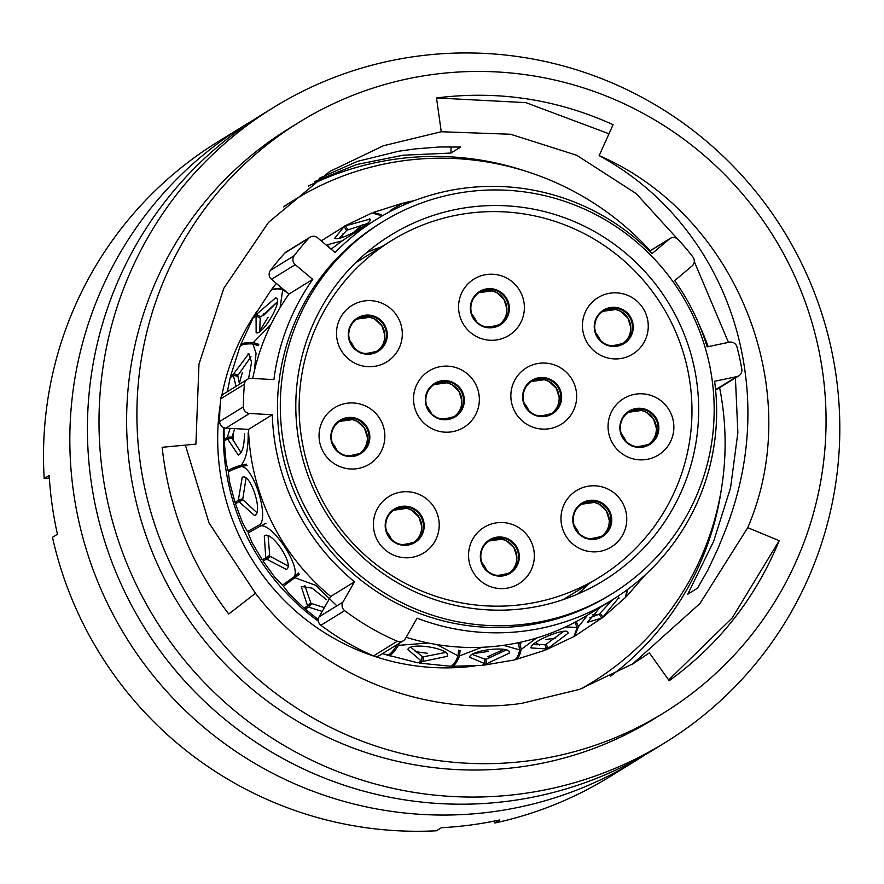 <?xml version="1.0" encoding="UTF-8"?>
<svg xmlns="http://www.w3.org/2000/svg" width="884" height="884" viewBox="0 0 884 884"><rect width="100%" height="100%" fill="white"/><g stroke="black" fill="none" stroke-linecap="round" stroke-linejoin="round"><path stroke-width="1.33" d="M319.135 616.789L342.893 602.137A6.542 6.475 58.3 0 0 344.661 610.623L320.903 625.275A6.542 6.475 -121.7 0 1 319.135 616.789L330.738 596.446L354.495 581.794A223.84 221.63 -121.7 0 1 272.272 414.74L249.564 413.469L225.807 428.121A6.542 6.475 -121.7 0 1 219.619 421.535L243.376 406.883A6.542 6.475 58.3 0 0 249.564 413.469M269.145 274.537A6.542 6.475 -121.7 0 1 270.449 270.349L294.217 255.697A6.542 6.475 58.3 0 0 295.245 264.659L271.487 279.311A6.542 6.475 -121.7 0 1 269.145 274.537M713.996 400.993A218.492 216.337 -121.7 0 1 611.916 593.827A218.492 216.337 -121.7 0 1 280.482 414.707A218.492 216.337 -121.7 0 1 382.562 221.862A218.492 216.337 -121.7 0 1 713.996 400.993M611.916 593.827L609.076 595.573A218.492 216.337 -121.7 0 1 277.642 416.452A218.492 216.337 -121.7 0 1 379.722 223.619L382.562 221.862M521.228 642.889A217.818 215.674 -121.7 0 1 518.19 643.906M488.487 651.353A217.818 215.674 -121.7 0 1 474.388 653.353M427.569 653.287A217.818 215.674 -121.7 0 1 415.204 651.563M311.732 603.706A217.818 215.674 -121.7 0 1 310.615 602.766M269.874 556.953A217.818 215.674 -121.7 0 1 269.056 555.716M242.912 500.233A217.818 215.674 -121.7 0 1 242.492 498.863M390.341 655.972A227.63 225.387 -121.7 0 1 382.485 653.619L387.866 655.044C390.076 654.503 393.137 651.132 397.026 644.955L397.17 644.558M318.384 621.209A227.63 225.387 -121.7 0 1 223.53 444.508A227.63 225.387 -121.7 0 1 223.486 427.547M475.062 665.95A227.63 225.387 -121.7 0 1 217.862 448.011A227.63 225.387 -121.7 0 1 220.171 405.215M719.598 387.667A283.444 280.648 -121.7 0 1 724.88 431.978A283.444 280.648 -121.7 0 1 592.446 682.128A283.444 280.648 -121.7 0 1 580.799 688.934M592.446 682.128L585.352 686.503A283.444 280.648 -121.7 0 1 582.213 688.415M715.576 389.7L736.792 376.617L714.592 381.28A223.84 221.63 -121.7 0 1 716.46 402.574A223.84 221.63 -121.7 0 1 611.883 600.125A223.84 221.63 -121.7 0 1 417.06 618.181L405.458 638.524A6.542 6.475 58.3 0 1 397.303 641.231A252.824 250.327 58.3 0 1 344.661 610.623M366.904 252.415A202.889 200.878 -121.7 0 1 381.358 246.879M295.963 414.209A202.889 200.878 -121.7 0 1 390.75 235.155A202.889 200.878 -121.7 0 1 698.504 401.48A202.889 200.878 -121.7 0 1 603.717 580.545A202.889 200.878 -121.7 0 1 295.963 414.209M589.02 583.672A202.889 200.878 -121.7 0 1 577.595 594.092M330.738 596.446A223.84 221.63 -121.7 0 1 248.503 429.392L272.272 414.74M611.883 600.125L588.125 614.778A223.84 221.63 -121.7 0 1 406.154 637.298M252.725 378.44A223.84 221.63 -121.7 0 1 288.969 294.041L312.737 279.388L295.245 264.659M247.476 379.302A6.542 6.475 58.3 0 0 244.437 384.22L220.68 398.861A6.542 6.475 -121.7 0 1 223.707 393.955L247.476 379.302A6.542 6.475 58.3 0 1 251.211 378.363L273.907 379.634A223.84 221.63 -121.7 0 1 312.737 279.388M331.157 249.222A223.84 221.63 -121.7 0 1 353.158 233.719L376.916 219.066A223.84 221.63 -121.7 0 1 652.016 253.631L669.354 239.012L649.596 251.2M310.019 237.221A6.542 6.475 58.3 0 0 308.649 238.348L284.88 253.001A6.542 6.475 -121.7 0 1 286.261 251.874L310.019 237.221A6.542 6.475 58.3 0 1 317.599 237.796L335.091 252.537A223.84 221.63 -121.7 0 1 376.916 219.066M284.77 205.884A283.444 280.648 -121.7 0 1 287.819 203.972L294.913 199.596A283.444 280.648 -121.7 0 1 650.237 250.725M283.687 206.911A283.444 280.648 -121.7 0 1 294.913 199.596M698.99 324.229A283.444 280.648 -121.7 0 1 708.172 346.65M221.785 395.789A227.63 225.387 -121.7 0 1 256.658 311.754M356.374 229.641A227.63 225.387 -121.7 0 1 363.523 226.602M233.155 440.773A217.818 215.674 -121.7 0 1 233.1 433.348M239.354 383.601A217.818 215.674 -121.7 0 1 242.382 372.529M259.697 331.301A217.818 215.674 -121.7 0 1 268.117 317.245M284.88 253.001A252.824 250.327 58.3 0 0 270.449 270.349M403.248 640.812L379.479 655.464A6.542 6.475 -121.7 0 1 373.534 655.884L397.303 641.231M320.903 625.275A252.824 250.327 58.3 0 0 373.534 655.884M248.503 429.392L225.807 428.121M220.68 398.861A252.824 250.327 58.3 0 0 219.619 421.535M288.969 294.041L271.487 279.311M649.541 251.144L670.116 238.459A6.542 6.475 58.3 0 1 678.304 239.63A252.824 250.327 58.3 0 1 692.934 257.067A6.542 6.475 58.3 0 1 691.995 266.029L674.669 280.637A223.84 221.63 -121.7 0 1 707.123 346.871L729.333 342.196A6.542 6.475 58.3 0 1 736.991 346.959A252.824 250.327 58.3 0 1 741.809 369.18A6.542 6.475 58.3 0 1 736.792 376.617M308.649 238.348A252.824 250.327 58.3 0 0 294.217 255.697M244.437 384.22A252.824 250.327 58.3 0 0 243.376 406.883M342.893 602.137L354.495 581.794M670.116 238.459A6.542 6.475 58.3 0 0 669.354 239.012M254.426 370.661L256.051 353.246L252.868 343.942C245.874 343.633 241.586 344.462 239.995 346.406L230.503 376.396L233.663 373.777L248.669 353.843L251.62 362.064L248.559 378.617M253.133 317.942L240.536 345.036C242.072 343.08 246.349 342.263 253.343 342.561L270.88 324.616M280.106 307.632L282.703 289.709C276.361 288.228 272.327 288.593 270.603 290.792L253.863 316.616L275.454 297.985L276.151 298.206M271.719 289.797L281.123 288.029M330.494 248.758L327.202 244.78L342.362 240.813M380.584 216.845L379.766 215.177L372.02 212.956L344.185 226.227L369.81 219.144M390.187 210.491L403.049 203.044L373.413 212.403L381.103 214.613L381.844 216.116M403.104 203.232L412.64 201.298M343.556 226.647L344.185 226.227M369.932 219.762L369.335 218.713C376.573 221.166 339.423 242.139 334.727 238.227L344.196 226.47L321.246 240.868M253.575 317.301L253.863 316.616M276.692 298.682L275.454 297.985C284.317 297.654 263.598 335.058 256.139 332.815L256.062 315.875L253.122 317.931M230.459 377.137L230.503 376.396M236.039 386.352L233.321 375.225L230.149 377.855L227.365 391.7M224.47 440.685L224.171 439.945L227.354 437.182L230.16 428.364M244.404 433.458C244.415 445.812 242.371 453.017 238.282 455.083L227.42 438.685L232.138 438.53L241.023 452.663M246.039 478.211L242.824 498.687L239.564 501.106M236.382 502.974L235.1 502.609L238.337 500.112L242.238 477.327C250.36 472.266 263.587 513.25 254.526 515.505L238.79 501.537L243.288 500.112L256.747 512.532M268.084 535.881L269.708 555.285L265.775 557.87L264.294 535.914C271.377 529.582 295.079 565.572 286.35 569.44L266.603 559.13L263.929 560.578L267.09 558.6M268.128 557.848L270.537 556.533L287.919 565.959M304.825 585.661L310.737 602.634L307.654 606.192L301.223 586.479L312.008 588.103L326.649 599.75M308.317 605.429L311.864 603.617L324.362 607.628M410.839 647.342L422.209 656.481L421.436 661.144L407.811 649.464C410.364 641.574 452.586 648.966 447.116 656.37L422.906 661.409L419.248 663.088M421.955 658.028L423.679 656.735L445.536 652.491M472.299 654.458L484.399 658.989L484.907 663.707L469.57 657.199C470.542 649.663 513.085 645.353 509.184 653.21L483.449 665.243M484.509 659.983L506.234 649.983M533.439 644.458L544.798 644.546L546.555 648.966L530.975 647.928C530.51 641.154 570.213 625.474 567.948 633.342L546.058 649.839L573.937 636.546L577.241 627.397L565.495 626.966M545.008 645.055L563.616 631.419M537.008 644.911L536.013 642.756L539.627 645.011M589.661 617.861L598.943 614.247L601.816 618.038L587.462 622.336L600.137 607.374M599.02 614.358L612.722 599.606M592.446 614.557L597.849 614.888M611.794 600.866L603.971 605.01M576.213 621.806L578.523 626.623L574.578 636.126M555.45 638.182L545.947 639.486M520.157 644.138L521.129 649.486C519.88 655.762 517.858 659.177 515.052 659.74L515.007 659.552M490.896 657.243L487.835 656.613L503.979 649.42M458.221 654.569L460.078 650.27L459.592 655.884C457.017 662.293 454.475 665.763 451.956 666.304L481.946 665.387L484.907 663.707M283.421 586.247L299.61 574.081L283.421 586.247L289.311 593.915L303.908 607.916L307.654 606.192M260.084 524.521L247.454 531.582L260.084 524.521C268.88 515.549 253.299 466.94 241.487 466.553C234.238 468.874 229.851 470.741 228.315 472.133L229.674 482.565L235.1 502.609M227.42 438.685L224.238 441.447L226.127 462.741L228.05 470.675C229.542 469.293 233.917 467.437 241.166 465.117L246.371 464.144C238.835 466.542 234.271 468.454 232.702 469.879M241.166 465.117C246.039 459.569 248.371 448.796 248.172 432.773M253.343 342.561L258.78 344.329L253.863 344.274M277.687 301.621L263.41 315.588L263.642 313.798M285.333 290.98L284.416 290.825M352.705 233.067L362.639 224.602M367.247 223.586L346.661 230.282M344.196 226.47L346.539 230.613L339.511 238.105M342.086 237.431L343.003 233.719M277.311 301.886L260.913 316.914L256.791 314.571M256.062 315.875L260.194 318.218L259.719 331.489M250.968 356.716L238.26 374.915L236.238 375.954M233.321 375.225L237.918 376.363L239.531 384.197M234.724 428.618L232.072 437.039L229.464 438.619M238.79 501.537L235.542 504.035L242.581 522.842M263.123 559.318L265.775 557.87M265.962 523.328L260.78 525.836C273.001 523.936 301.024 566.633 294.206 576.744L282.438 585.12L274.891 577.374L263.156 561.185L263.929 560.578M322.207 611.408L308.781 607.186L305.024 608.91L304.892 608.159M428.254 643L398.463 645.353C394.584 651.53 391.513 654.911 389.269 655.497L417.767 662.812L421.436 661.144M447.337 655.729L447.337 655.066M509.261 652.48L509.029 651.795M515.052 659.74L544.654 650.392L546.555 648.966M567.871 632.635L567.451 632.082M575.241 635.817L601.816 618.038M618.866 597.661L602.203 617.927L625.408 597.562L626.712 591.506M645.11 574.998L640.535 579.086M627.596 589.473L625.916 596.954M587.529 615.142L578.523 626.623M536.544 638.016L521.129 649.486M513.626 660.094C516.411 659.563 518.433 656.16 519.682 649.884L503.438 645.32M481.924 647.287L459.592 655.884M419.248 663.077L450.475 666.249C452.973 665.751 455.514 662.293 458.089 655.884L437.072 644.613M336.881 605.849L315.721 585.352L295.234 577.827M260.78 525.836L248.095 532.93L252.172 542.875L262.327 559.937M242.57 522.842L247.454 531.582M241.487 466.553L247.122 465.459M294.206 576.744L298.593 572.92M519.682 649.884L518.665 644.37M252.868 343.942L258.216 345.766M282.703 289.709L287.344 292.803M577.241 627.397L574.854 622.446M399.214 643.298L398.463 645.353M458.089 655.884L458.542 650.215M228.05 470.675L232.072 469.99M389.269 655.497L389.711 654.083M240.536 345.036L241.31 345.346M451.956 666.304L451.967 665.597M227.354 437.182L232.072 437.039M238.337 500.112L242.824 498.687M308.781 607.186L311.864 603.617M422.906 661.409L423.679 656.735M486.388 663.553L485.88 658.834M547.947 648.425L546.179 644.005M602.999 617.131L600.125 613.341M619.065 598.236L618.358 597.319M404.496 202.69L404.938 204.458M403.049 203.044L403.557 205.055M345.489 225.74L347.832 229.884M233.663 373.777L238.26 374.915M248.028 353.788L249.277 354.097M266.603 559.13L270.537 556.533M299.333 122.147L289.046 128.489A347.058 343.633 58.3 0 0 147.363 539.306A347.058 343.633 58.3 0 0 519.483 767.025A347.058 343.633 58.3 0 0 653.353 719.311L663.641 712.979A347.058 343.633 58.3 0 0 805.313 302.162A347.058 343.633 58.3 0 0 433.193 74.444A347.058 343.633 58.3 0 0 299.333 122.147A347.058 343.633 58.3 0 0 157.65 532.964A347.058 343.633 58.3 0 0 529.77 760.682A347.058 343.633 58.3 0 0 663.641 712.979M521.317 793.843A373.07 369.39 58.3 0 0 665.21 742.56A373.07 369.39 58.3 0 0 817.512 300.958A373.07 369.39 58.3 0 0 417.502 56.167A373.07 369.39 58.3 0 0 273.598 107.45A373.07 369.39 58.3 0 0 121.307 549.052A373.07 369.39 58.3 0 0 521.317 793.843M273.598 107.45L262.018 114.588A373.07 369.39 58.3 0 0 109.727 556.191A373.07 369.39 58.3 0 0 509.736 800.981A373.07 369.39 58.3 0 0 653.63 749.698L665.21 742.56M253.299 120.136A373.07 369.39 58.3 0 0 244.426 125.44A373.07 369.39 58.3 0 0 92.135 567.042A373.07 369.39 58.3 0 0 492.145 811.832A373.07 369.39 58.3 0 0 636.038 760.549A373.07 369.39 58.3 0 0 644.768 755.002M244.426 125.44L218.116 141.661A373.07 369.39 58.3 0 0 44.2 478.542L49.161 475.481A373.07 369.39 58.3 0 0 57.438 534.256L52.476 537.317A373.07 369.39 58.3 0 0 436.442 830.772L441.403 827.711A373.07 369.39 58.3 0 0 470.796 824.993A373.07 369.39 58.3 0 0 499.847 819.932L494.885 822.993A373.07 369.39 58.3 0 0 609.728 776.771L636.038 760.549M185.375 445.116L209.055 523.019L255.454 593.274C316.803 673.939 422.187 717.565 521.704 703.366L579.572 689.376L633.22 663.641L649.375 652.9L669.221 680.724C719.024 644.613 755.676 597.938 779.202 540.688L732.272 617.861L668.691 679.973M314.317 181.717L356.793 164.479L403.192 155.219L450.917 153.054L451.083 146.81M526.091 171.33A289.09 286.239 58.3 0 0 397.192 158.921A289.09 286.239 58.3 0 0 308.406 186.049M319.212 178.314L357.6 161.33L398.739 151.208L415.812 148.843L439.923 146.954L460.674 147.042L450.917 153.054M779.202 540.688L747.731 527.682C806.816 390.474 736.77 215.066 599.164 155.628L613.076 124.677C556.666 99.13 497.803 90.223 436.508 97.947L441.26 131.749L383.391 145.761L329.754 171.485L268.57 222.326L223.84 288.239L198.977 364.12L195.917 444.133L162.159 447.282C168.767 508.93 190.966 564.511 228.746 614.037L255.454 593.274M441.26 131.749L510.554 134.246L576.744 155.275L636.137 193.574L684.437 246.559M694.271 261.531L728.46 342.384M735.411 377.91L737.864 432.641L730.56 487.824L713.609 541.406L687.796 594.181L697.542 588.169L707.985 569.882L718.294 547.804M599.164 155.628C640.646 178.237 674.514 209.828 700.802 250.382C727.145 291.621 742.505 337.456 746.881 387.877C750.803 436.077 743.599 483.67 725.256 530.654L718.316 547.76M747.731 527.682L700.006 603.452L633.574 663.088M610.568 676.205A289.09 286.239 58.3 0 0 721.521 488.277M49.327 478.045L44.2 478.542M494.885 822.993L494.454 821.048M436.508 97.947L525.858 102.632L608.988 133.782M582.468 326.914A33.15 32.819 -121.7 0 1 614.026 292.836A33.15 32.819 -121.7 0 1 648.237 324.837A33.15 32.819 -121.7 0 1 616.678 358.915A33.15 32.819 -121.7 0 1 582.468 326.914M336.517 334.693A33.15 32.819 -121.7 0 1 368.076 300.615A33.15 32.819 -121.7 0 1 402.286 332.616A33.15 32.819 -121.7 0 1 370.728 366.694A33.15 32.819 -121.7 0 1 336.517 334.693M319.069 437.016A33.15 32.819 -121.7 0 1 350.628 402.938A33.15 32.819 -121.7 0 1 384.838 434.939A33.15 32.819 -121.7 0 1 353.28 469.017A33.15 32.819 -121.7 0 1 319.069 437.016M413.557 400.209A33.15 32.819 -121.7 0 1 445.116 366.12A33.15 32.819 -121.7 0 1 479.327 398.12A33.15 32.819 -121.7 0 1 447.768 432.199A33.15 32.819 -121.7 0 1 413.557 400.209M510.875 397.126A33.15 32.819 -121.7 0 1 542.433 363.048A33.15 32.819 -121.7 0 1 576.644 395.049A33.15 32.819 -121.7 0 1 545.085 429.127A33.15 32.819 -121.7 0 1 510.875 397.126M458.586 308.284A33.15 32.819 -121.7 0 1 490.145 274.206A33.15 32.819 -121.7 0 1 524.356 306.207A33.15 32.819 -121.7 0 1 492.797 340.285A33.15 32.819 -121.7 0 1 458.586 308.284M560.986 519.858A33.15 32.819 -121.7 0 1 592.534 485.78A33.15 32.819 -121.7 0 1 626.745 517.77A33.15 32.819 -121.7 0 1 595.197 551.848A33.15 32.819 -121.7 0 1 560.986 519.858M468.564 556.6A33.15 32.819 -121.7 0 1 500.112 522.521A33.15 32.819 -121.7 0 1 534.323 554.522A33.15 32.819 -121.7 0 1 502.775 588.6A33.15 32.819 -121.7 0 1 468.564 556.6M373.424 525.792A33.15 32.819 -121.7 0 1 404.983 491.703A33.15 32.819 -121.7 0 1 439.193 523.704A33.15 32.819 -121.7 0 1 407.634 557.782A33.15 32.819 -121.7 0 1 373.424 525.792M608.081 427.878A33.15 32.819 -121.7 0 1 639.629 393.789A33.15 32.819 -121.7 0 1 673.84 425.79A33.15 32.819 -121.7 0 1 642.292 459.868A33.15 32.819 -121.7 0 1 608.081 427.878M595.595 332.616A37.04 36.675 -121.7 0 1 600.457 340.506M349.644 340.395A37.04 36.675 -121.7 0 1 354.506 348.285M332.196 442.718A37.04 36.675 -121.7 0 1 337.058 450.597M426.685 405.9A37.04 36.675 -121.7 0 1 431.547 413.789M524.002 402.828A37.04 36.675 -121.7 0 1 528.864 410.706M471.713 313.986A37.04 36.675 -121.7 0 1 476.575 321.875M574.114 525.549A37.04 36.675 -121.7 0 1 578.976 533.439M481.692 562.301A37.04 36.675 -121.7 0 1 486.554 570.18M386.551 531.483A37.04 36.675 -121.7 0 1 391.413 539.373M621.209 433.569A37.04 36.675 -121.7 0 1 626.071 441.459M299.289 415.093A197.828 195.883 58.3 0 0 599.385 577.274A197.828 195.883 58.3 0 0 691.807 402.673A197.828 195.883 58.3 0 0 391.722 240.492A197.828 195.883 58.3 0 0 299.289 415.093M621.894 344.196C627.85 340.252 630.811 334.66 630.767 327.423L627.905 318.096L620.634 311.267L615.905 309.499L602.766 311.323A19.028 18.84 -121.7 0 1 630.778 327.4A19.028 18.84 -121.7 0 1 622.712 343.666M633.22 326.251A19.636 19.437 -121.7 0 1 614.524 346.44A19.636 19.437 -121.7 0 1 594.258 327.489A19.636 19.437 -121.7 0 1 612.955 307.3A19.636 19.437 -121.7 0 1 633.22 326.251M623.551 343.18C612.623 346.373 606.391 346.55 604.866 343.732C598.623 340.141 595.23 334.749 594.7 327.555A19.028 18.84 58.3 0 0 623.551 343.18A19.028 18.84 58.3 0 0 632.436 326.384A19.028 18.84 58.3 0 0 603.573 310.781A19.028 18.84 58.3 0 0 594.689 327.544M375.943 351.976C381.899 348.031 384.86 342.439 384.816 335.202L381.954 325.876L374.683 319.047L369.954 317.279L356.816 319.102A19.028 18.84 -121.7 0 1 384.838 335.18A19.028 18.84 -121.7 0 1 376.761 351.445M387.269 334.03A19.636 19.437 -121.7 0 1 368.573 354.219A19.636 19.437 -121.7 0 1 348.307 335.268A19.636 19.437 -121.7 0 1 367.004 315.08A19.636 19.437 -121.7 0 1 387.269 334.03M348.738 335.356A19.028 18.84 58.3 0 0 377.601 350.959A19.028 18.84 58.3 0 0 386.485 334.163A19.028 18.84 58.3 0 0 357.622 318.572A19.028 18.84 58.3 0 0 348.738 335.323C348.716 328.097 351.677 322.505 357.622 318.572M358.495 454.288C364.451 450.354 367.412 444.762 367.368 437.514L364.517 428.188L357.235 421.359L352.506 419.602L339.368 421.414A19.028 18.84 -121.7 0 1 367.39 437.503A19.028 18.84 -121.7 0 1 359.313 453.757M369.821 436.353A19.636 19.437 -121.7 0 1 351.125 456.542A19.636 19.437 -121.7 0 1 330.859 437.58A19.636 19.437 -121.7 0 1 349.556 417.403A19.636 19.437 -121.7 0 1 369.821 436.353M331.29 437.679A19.028 18.84 58.3 0 0 360.153 453.271A19.028 18.84 58.3 0 0 369.037 436.475A19.028 18.84 58.3 0 0 340.185 420.883A19.028 18.84 58.3 0 0 331.29 437.635M452.984 417.48C458.94 413.535 461.901 407.944 461.857 400.706L458.995 391.38L451.724 384.551L446.995 382.783L433.856 384.606A19.028 18.84 -121.7 0 1 461.879 400.684A19.028 18.84 -121.7 0 1 453.801 416.95M464.31 399.546A19.636 19.437 -121.7 0 1 445.613 419.734A19.636 19.437 -121.7 0 1 425.348 400.772A19.636 19.437 -121.7 0 1 444.044 380.584A19.636 19.437 -121.7 0 1 464.31 399.546M425.779 400.861A19.028 18.84 58.3 0 0 454.641 416.463A19.028 18.84 58.3 0 0 463.525 399.667A19.028 18.84 58.3 0 0 434.663 384.076A19.028 18.84 58.3 0 0 425.779 400.828M550.301 414.397C556.257 410.463 559.218 404.872 559.174 397.623L556.323 388.297L549.041 381.468L544.312 379.711L531.173 381.523A19.028 18.84 -121.7 0 1 559.196 397.612A19.028 18.84 -121.7 0 1 551.119 413.867M561.627 396.463A19.636 19.437 -121.7 0 1 542.931 416.651A19.636 19.437 -121.7 0 1 522.665 397.701A19.636 19.437 -121.7 0 1 541.362 377.512A19.636 19.437 -121.7 0 1 561.627 396.463M523.096 397.789A19.028 18.84 58.3 0 0 551.959 413.381A19.028 18.84 58.3 0 0 560.843 396.596A19.028 18.84 58.3 0 0 531.991 380.993A19.028 18.84 58.3 0 0 523.096 397.745C523.074 390.529 526.035 384.938 531.991 380.993M498.012 325.566C503.968 321.621 506.93 316.03 506.886 308.792L504.035 299.466L496.753 292.637L492.023 290.869L478.885 292.692A19.028 18.84 -121.7 0 1 506.908 308.77A19.028 18.84 -121.7 0 1 498.83 325.036M509.339 307.621A19.636 19.437 -121.7 0 1 490.642 327.809A19.636 19.437 -121.7 0 1 470.376 308.859A19.636 19.437 -121.7 0 1 489.073 288.67A19.636 19.437 -121.7 0 1 509.339 307.621M470.807 308.947A19.028 18.84 58.3 0 0 499.67 324.55A19.028 18.84 58.3 0 0 508.554 307.754A19.028 18.84 58.3 0 0 479.703 292.151A19.028 18.84 58.3 0 0 470.807 308.914M600.413 537.129C606.369 533.185 609.319 527.593 609.286 520.356L606.424 511.029L599.142 504.2L594.424 502.432L581.285 504.256A19.028 18.84 -121.7 0 1 609.297 520.333A19.028 18.84 -121.7 0 1 601.231 536.599M611.728 519.195A19.636 19.437 -121.7 0 1 593.042 539.384A19.636 19.437 -121.7 0 1 572.777 520.422A19.636 19.437 -121.7 0 1 591.473 500.233A19.636 19.437 -121.7 0 1 611.728 519.195M602.059 536.113C591.131 539.306 584.91 539.494 583.385 536.665C577.141 533.074 573.749 527.682 573.219 520.499A19.028 18.84 58.3 0 0 602.059 536.113A19.028 18.84 58.3 0 0 610.954 519.317A19.028 18.84 58.3 0 0 582.092 503.725A19.028 18.84 58.3 0 0 573.208 520.477M507.991 573.871C513.947 569.937 516.897 564.346 516.864 557.108L514.002 547.782L506.72 540.942L502.002 539.185L488.863 540.997A19.028 18.84 -121.7 0 1 516.875 557.086A19.028 18.84 -121.7 0 1 508.797 573.34M519.306 555.937A19.636 19.437 -121.7 0 1 500.62 576.125A19.636 19.437 -121.7 0 1 480.355 557.174A19.636 19.437 -121.7 0 1 499.051 536.986A19.636 19.437 -121.7 0 1 519.306 555.937M509.637 572.854C498.709 576.048 492.487 576.235 490.963 573.407C484.708 569.815 481.327 564.434 480.797 557.24A19.028 18.84 58.3 0 0 509.637 572.854A19.028 18.84 58.3 0 0 518.532 556.069A19.028 18.84 58.3 0 0 489.67 540.467A19.028 18.84 58.3 0 0 480.786 557.229C480.763 550.003 483.714 544.411 489.67 540.467M412.85 543.063C418.806 539.118 421.767 533.527 421.723 526.289L418.861 516.963L411.59 510.134L406.861 508.366L393.723 510.19A19.028 18.84 -121.7 0 1 421.745 526.267A19.028 18.84 -121.7 0 1 413.668 542.533M424.176 525.129A19.636 19.437 -121.7 0 1 405.48 545.317A19.636 19.437 -121.7 0 1 385.214 526.356A19.636 19.437 -121.7 0 1 403.911 506.167A19.636 19.437 -121.7 0 1 424.176 525.129M414.508 542.047C403.579 545.24 397.347 545.417 395.822 542.599C389.579 539.008 386.186 533.616 385.656 526.433A19.028 18.84 58.3 0 0 414.508 542.047A19.028 18.84 58.3 0 0 423.392 525.251A19.028 18.84 58.3 0 0 394.529 509.659A19.028 18.84 58.3 0 0 385.645 526.411C385.623 519.184 388.584 513.593 394.529 509.659M647.508 445.149C653.464 441.204 656.414 435.613 656.381 428.375L653.519 419.049L646.237 412.22L641.508 410.452L628.369 412.276A19.028 18.84 -121.7 0 1 656.392 428.353A19.028 18.84 -121.7 0 1 648.315 444.619M658.823 427.215A19.636 19.437 -121.7 0 1 640.138 447.403A19.636 19.437 -121.7 0 1 619.872 428.442A19.636 19.437 -121.7 0 1 638.557 408.253A19.636 19.437 -121.7 0 1 658.823 427.215M649.154 444.133C638.226 447.326 632.005 447.514 630.48 444.685C624.226 441.094 620.844 435.702 620.314 428.519A19.028 18.84 58.3 0 0 649.154 444.133A19.028 18.84 58.3 0 0 658.05 427.337A19.028 18.84 58.3 0 0 629.187 411.745A19.028 18.84 58.3 0 0 620.303 428.497C620.281 421.27 623.231 415.679 629.187 411.745M715.62 390.12L738.836 375.799M224.039 427.768L224.171 439.945M271.498 289.598L276.338 283.399M414.762 200.48L404.308 202.734M305.102 608.954L318.295 619.596M483.449 665.232L513.825 660.05M645.486 574.655L626.469 596.49M632.182 664.271L633.209 663.63M377.601 350.959C366.672 354.152 360.44 354.329 358.915 351.512C352.672 347.92 349.279 342.528 348.749 335.334M360.153 453.271C349.224 456.464 342.992 456.652 341.467 453.823C335.224 450.232 331.832 444.84 331.312 437.657C331.268 430.42 334.229 424.828 340.185 420.883M454.641 416.463C443.713 419.657 437.481 419.834 435.956 417.016C429.712 413.425 426.32 408.032 425.79 400.85C425.757 393.601 428.718 388.01 434.663 384.076M551.959 413.381C541.03 416.574 534.798 416.762 533.273 413.933C527.03 410.342 523.637 404.949 523.118 397.767M499.67 324.55C488.742 327.743 482.509 327.92 480.984 325.102C474.741 321.511 471.349 316.118 470.829 308.925C470.785 301.687 473.747 296.096 479.703 292.151M599.385 577.274L563.141 599.628M391.722 240.492L355.478 262.835M573.219 520.499C573.186 513.25 576.136 507.659 582.092 503.725M594.7 327.555C594.667 320.317 597.628 314.726 603.573 310.781"/></g></svg>
